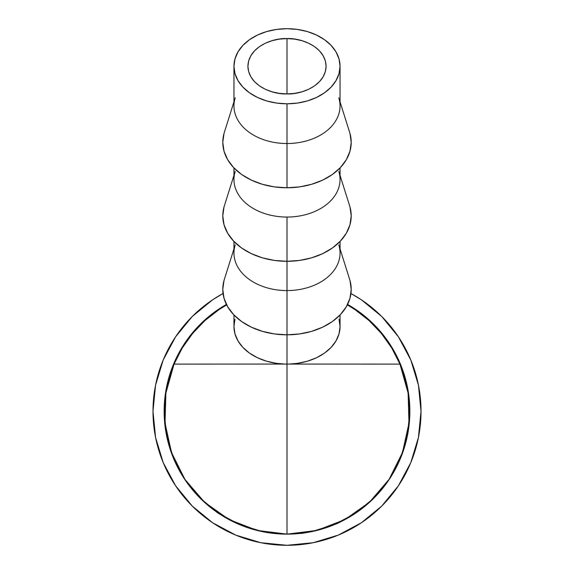 <?xml version="1.0" encoding="UTF-8"?>
<svg xmlns="http://www.w3.org/2000/svg" width="574" height="574" viewBox="0 0 574 574"><rect width="100%" height="100%" fill="white"/><g stroke="black" fill="none" stroke-linecap="round" stroke-linejoin="round"><path stroke-width="0.86" d="M247.911 66.254C248.434 46.716 272.959 37.848 287 38.58L287 93.921C272.959 94.653 248.434 85.784 247.911 66.254L248.664 60.851L250.888 55.664L254.497 50.878L259.362 46.688L265.281 43.244L272.04 40.689L279.373 39.111L287 38.58L294.627 39.111L301.96 40.689L308.719 43.244L314.638 46.688L319.503 50.878L323.112 55.664L325.336 60.851L326.089 66.254L325.336 71.65L323.112 76.837L319.503 81.623L314.638 85.82L308.719 89.257L301.96 91.818L294.627 93.39L287 93.921L279.373 93.39L272.04 91.818L265.281 89.257L259.362 85.82L254.497 81.623L250.888 76.837L248.664 71.65L247.911 66.254M338.775 97.81A53.045 37.554 180 0 1 287 143.529A53.045 37.554 0 0 0 340.045 105.975L340.045 66.254A53.045 37.554 180 0 1 287 103.801L287 187.77A64.216 45.454 0 0 0 349.674 132.429L340.045 101.842M233.955 101.842L224.326 132.429A64.216 45.454 0 0 0 287 187.77L287 103.801A53.045 37.554 180 0 1 233.955 66.254A53.045 37.554 180 0 1 287 28.7A53.045 37.554 180 0 1 340.045 66.254L339.026 58.928L336.005 51.882L331.105 45.389L324.511 39.699L316.468 35.028L307.298 31.556L297.346 29.425L287 28.7L276.654 29.425L266.702 31.556L257.532 35.028L249.489 39.699L242.895 45.389L237.995 51.882L234.974 58.928L233.955 66.254L234.974 73.58L237.995 80.625L242.895 87.112L249.489 92.801L257.532 97.472L266.702 100.945L276.654 103.083L287 103.801L297.346 103.083L307.298 100.945L316.468 97.472L324.511 92.801L331.105 87.112L336.005 80.625L339.026 73.58L340.045 66.254M338.775 171.332A53.045 37.554 180 0 1 287 217.051A53.045 37.554 0 0 0 340.045 179.504L340.045 167.931M349.982 206.97L351.216 215.838L349.982 224.707L346.323 233.238L340.389 241.094L332.403 247.982L322.674 253.636L311.574 257.841L299.528 260.424L287 261.299L287 290.58L287 217.051L287 261.299A64.216 45.454 0 0 0 349.674 205.951L340.045 175.364M338.775 244.854A53.045 37.554 180 0 1 287 290.58A53.045 37.554 0 0 0 340.045 253.026L340.045 241.46M349.982 280.499L351.216 289.368L349.982 298.236L346.323 306.76L340.389 314.617L332.403 321.512L322.674 327.158L311.574 331.363L299.528 333.946L287 334.821L287 364.103L287 290.58L287 334.821A64.216 45.454 0 0 0 349.674 279.473L340.045 248.894M234.974 319.223L233.955 326.549A53.045 37.554 0 0 0 287 364.103L287 411.608L287 364.088A53.045 37.554 0 0 0 340.045 326.549L339.026 319.223M287.273 534.129A122.836 122.836 180 0 0 302.857 533.102A122.836 122.836 0 0 1 287.273 534.129L294.534 533.899L287 534.136L287 411.608L287 534.136L257.145 530.441L229.098 519.585L204.531 502.221L184.943 479.398L171.497 452.491L165.018 423.117L165.886 393.054L174.058 364.103L284.632 364.067M289.368 364.067L399.942 364.103L391.798 348.102L381.401 333.458L368.982 320.493L354.804 309.486L347.349 304.902L354.804 309.486L368.982 320.493L381.401 333.458L391.798 348.102L399.942 364.103A122.527 122.527 0 0 1 287 534.136A122.836 122.836 0 0 1 226.414 304.435A122.836 122.836 180 0 0 287 534.136A122.527 122.527 0 0 1 174.058 364.103L182.202 348.102L192.599 333.458L205.018 320.493L219.196 309.486L226.651 304.902L219.196 309.486L205.018 320.493L192.599 333.458L182.202 348.102L174.058 364.103L284.489 364.06M304.564 532.873A122.836 122.836 180 0 0 347.586 304.435A122.836 122.836 0 0 1 304.564 532.873M377.355 494.501L371.837 500.011L382.944 487.986L387.443 481.78L380.662 490.756L371.909 500.054L380.634 490.784L387.536 481.844L383.791 486.91M365.918 505.414L356.145 512.819L345.218 519.456L360.946 509.375L365.882 505.364L358.384 511.269M354.144 514.153L363.163 507.581L348.999 517.332M301.96 533.217L312.923 531.366L320.601 529.443L328.113 527.047L339.858 522.175L322.832 528.79L305.397 532.744M302.297 533.174L300.884 533.346M233.955 314.983L233.955 326.549L234.974 333.874L237.995 340.92L242.895 347.413L249.489 353.103L257.532 357.774L266.702 361.247L276.654 363.378L284.898 364.074M272.349 533.253L258.472 530.771L272.349 533.253M254.842 529.845L256.456 530.276M224.025 516.758L240.599 525.031L224.047 516.722L232.391 521.321M192.096 489.263L193.775 491.265L192.096 489.263M196.523 494.372L206.561 504.116L219.777 514.096L206.288 503.886L196.523 494.372M204.861 502.616L203.21 501.102C198.159 496.245 194.292 492.105 191.623 488.675L203.404 501.289L216.864 512.137L201.955 499.918M293.264 364.06L399.942 364.103L408.114 393.054L408.982 423.117L402.503 452.491L389.057 479.398L369.469 502.221L344.902 519.585L316.855 530.441L287 534.136L291.004 534.064M378.625 493.102L385.484 484.693L377.455 494.386M377.857 493.949L385.484 484.693L378.46 493.281M193.582 491.043L191.616 488.682C194.285 492.105 198.159 496.259 203.246 501.145C213.019 509.425 218.529 513.744 219.777 514.096L215.681 511.298M273.138 533.346L287 534.136L310.964 531.775L334.011 524.779L355.249 513.429L373.861 498.153L389.143 479.534L400.494 458.296L407.483 435.257L409.843 411.285L407.483 387.321L400.494 364.275L389.143 343.037L373.861 324.425L355.249 309.149L347.586 304.421A122.843 122.843 0 0 1 409.843 411.285M352.458 515.237L345.663 519.219L352.458 515.237M357.437 511.922L345.218 519.456M363.199 507.631L352.171 515.416M333.401 525.031L339.858 522.175C338.882 523.043 332.468 525.468 320.601 529.443C308.367 532.32 301.68 533.633 300.525 533.382L305.87 532.672M318.778 529.953L330.437 526.193M309.989 531.962L314.086 531.108M315.155 530.864L317.214 530.362M320.342 529.522L336.673 523.639L320.737 529.407L305.461 532.737M308.482 532.241L309.199 532.105M314.2 531.079L314.767 530.95M316.898 530.441L317.745 530.225M336.608 523.667L323.865 528.467L336.4 523.761M322.323 528.941L320.737 529.407L322.323 528.941M305.26 532.765L320.737 529.407L311.538 531.653M308.948 532.155L306.825 532.521M289.102 364.074L297.346 363.378L307.298 361.247L316.468 357.774L324.511 353.103L331.105 347.413L336.005 340.92L339.026 333.874L340.045 326.549L340.045 314.983M233.955 248.894L224.326 279.473A64.216 45.454 0 0 0 287 334.821L274.472 333.946L262.426 331.363L251.326 327.158L241.597 321.512L233.611 314.617L227.677 306.76L224.018 298.236L222.784 289.368L224.018 280.499M233.955 241.46L233.955 253.026A53.045 37.554 0 0 0 287 290.58A53.045 37.554 180 0 1 235.225 244.854M233.955 175.364L224.326 205.951A64.216 45.454 0 0 0 287 261.299L274.472 260.424L262.426 257.841L251.326 253.636L241.597 247.982L233.611 241.094L227.677 233.238L224.018 224.707L222.784 215.838L224.018 206.97M233.955 167.931L233.955 179.504A53.045 37.554 0 0 0 287 217.051A53.045 37.554 180 0 1 235.225 171.332M233.955 66.254L233.955 105.975A53.045 37.554 0 0 0 287 143.529A53.045 37.554 180 0 1 235.225 97.81M349.982 133.448L351.216 142.316L349.982 151.184L346.323 159.708L340.389 167.572L332.403 174.46L322.674 180.114L311.574 184.311L299.528 186.902L287 187.77L274.472 186.902L262.426 184.311L251.326 180.114L241.597 174.46L233.611 167.572L227.677 159.708L224.018 151.184L222.784 142.316L224.018 133.448M326.089 66.254C325.566 85.784 301.041 94.653 287 93.921L287 38.58C301.041 37.848 325.566 46.716 326.089 66.254M398.428 336.838L381.76 316.525L361.455 299.858L381.76 316.525L398.428 336.838L381.76 316.525L361.455 299.858L381.76 316.525L398.428 336.838L410.812 360.006L418.439 385.147L421.015 411.285A134.015 134.015 0 0 1 287 545.3A134.015 134.015 0 0 1 223.056 293.515L212.545 299.858L192.24 316.525L175.572 336.838L192.24 316.525L212.545 299.858L192.24 316.525L175.572 336.838L192.24 316.525L212.545 299.858M175.572 485.74L192.24 506.046L212.545 522.713L192.24 506.046L175.572 485.74L192.24 506.046L212.545 522.713L192.24 506.046L175.572 485.74L163.188 462.572L155.561 437.431L152.985 411.285L155.561 385.147L163.188 360.006L175.572 336.838M361.455 522.713L381.76 506.046L398.428 485.74L381.76 506.046L361.455 522.713L381.76 506.046L398.428 485.74L381.76 506.046L361.455 522.713L338.287 535.097L313.146 542.724L287 545.3L260.854 542.724L235.713 535.097L212.545 522.713M164.157 411.285A122.843 122.843 0 0 1 226.414 304.428L218.751 309.149L200.139 324.425L184.857 343.037L173.506 364.275L166.517 387.321L164.157 411.285L166.517 435.257L173.506 458.296L184.857 479.534L200.139 498.153L218.751 513.429L239.989 524.779L263.036 531.775L287 534.136M361.455 299.858L350.944 293.515A134.015 134.015 0 0 1 421.015 411.285L418.439 437.431L410.812 462.572L398.428 485.74"/></g></svg>
